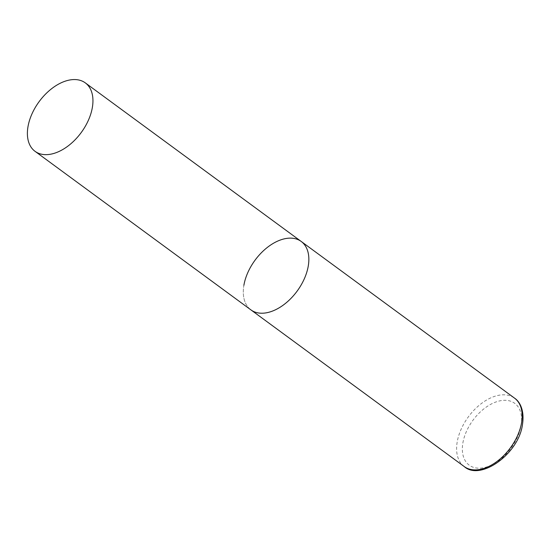 <?xml version="1.0" encoding="UTF-8"?>
<svg xmlns="http://www.w3.org/2000/svg" width="550" height="550" viewBox="0 0 550 550"><rect width="100%" height="100%" fill="white"/><g stroke="black" fill="none" stroke-linecap="round" stroke-linejoin="round"><path stroke-width="0.41" stroke-dasharray="2.75 2.06" d="M301.207 241.457A42.46 26.111 -53.7 0 0 282.274 239.381A42.46 26.111 -53.7 0 0 247.823 272.58A42.46 26.111 -53.7 0 0 250.938 309.897A42.46 26.111 126.3 0 1 243.884 285.299M464.248 466.572A42.46 26.111 126.3 0 1 457.194 441.973A42.46 26.111 126.3 0 1 481.168 403.7A42.46 26.111 126.3 0 1 514.518 398.124M462.873 442.949A38.383 23.602 126.3 0 1 497.585 401.438A38.383 23.602 126.3 0 1 521.07 425.549A38.383 23.602 126.3 0 1 486.365 467.06A38.383 23.602 126.3 0 1 462.873 442.949"/><path stroke-width="0.82" d="M243.884 285.299A42.46 26.111 126.3 0 1 267.857 247.026A42.46 26.111 126.3 0 1 301.207 241.457A42.46 26.111 126.3 0 1 308.261 266.056A42.46 26.111 126.3 0 1 284.288 304.329A42.46 26.111 126.3 0 1 250.938 309.897A42.46 26.111 -53.7 0 0 269.864 311.974A42.46 26.111 -53.7 0 0 304.322 278.774A42.46 26.111 -53.7 0 0 301.207 241.457L514.518 398.124A42.46 26.111 126.3 0 1 521.572 422.723A42.46 26.111 126.3 0 1 497.599 460.996A42.46 26.111 126.3 0 1 464.248 466.572C480.384 481.25 518.918 453.798 522.5 424.332C524.721 409.716 519.406 401.259 514.518 398.124M53.962 153.402A42.46 26.111 -53.7 0 0 88.419 120.196A42.46 26.111 -53.7 0 0 85.305 82.878A42.46 26.111 -53.7 0 0 66.371 80.809A42.46 26.111 -53.7 0 0 31.921 114.008A42.46 26.111 -53.7 0 0 35.035 151.326A42.46 26.111 -53.7 0 0 53.962 153.402M35.035 151.326L464.248 466.572M301.207 241.457L85.305 82.878"/></g></svg>
